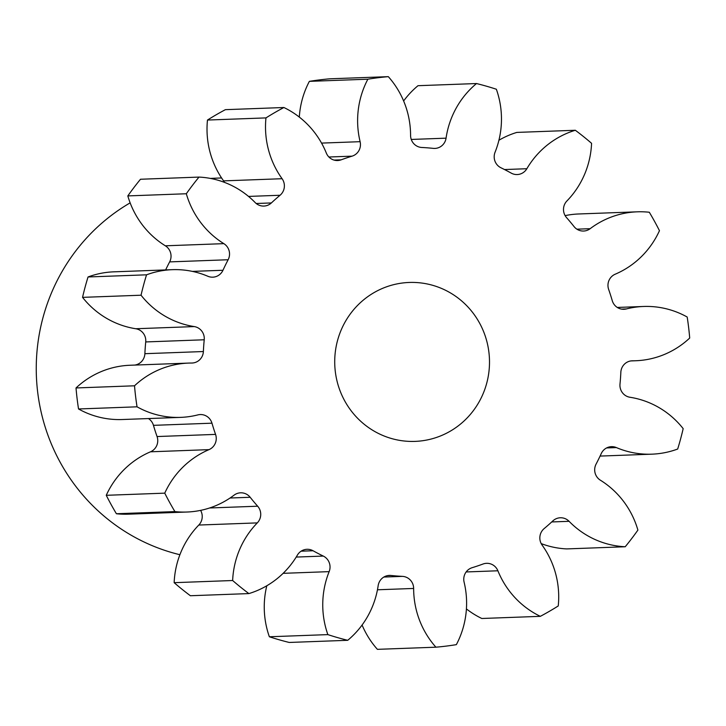 <?xml version="1.0" encoding="UTF-8"?>
<svg xmlns="http://www.w3.org/2000/svg" width="726" height="726" viewBox="0 0 726 726"><rect width="100%" height="100%" fill="white"/><g stroke="black" fill="none" stroke-linecap="round" stroke-linejoin="round"><path stroke-width="1.09" d="M338.615 386.695A79.524 77.392 87.9 0 0 415.036 441.39A79.524 77.392 87.9 0 0 485.603 337.145A79.524 77.392 87.9 0 0 409.183 282.459A79.524 77.392 87.9 0 0 338.615 386.695M221.584 177.961L214.96 178.206A190.847 185.729 87.9 0 0 210.44 178.433M130.136 202.863A190.847 185.729 87.9 0 0 45.611 428.385A190.847 185.729 87.9 0 0 179.903 554.718M224.516 182.389A12.088 11.761 87.9 0 0 223.581 180.874L282.087 178.714A12.088 11.761 -92.1 0 1 280.055 195.258L248.528 196.419M165.346 245.805L223.844 243.646A12.088 11.761 -92.1 0 1 228.136 259.745L169.639 261.895A12.088 11.761 87.9 0 0 165.346 245.805A87.029 84.697 -92.1 0 1 128.593 198.443A87.029 84.697 -92.1 0 1 127.821 195.911A286.28 278.593 87.9 0 1 140.499 179.249L198.997 177.09A286.28 278.593 87.9 0 0 186.319 193.751L127.821 195.911M135.771 328.742L194.269 326.582A12.088 11.761 -92.1 0 1 204.224 339.777L145.726 341.937A12.088 11.761 87.9 0 0 135.771 328.742A87.029 84.697 -92.1 0 1 82.546 297.361A286.28 278.593 87.9 0 1 88.046 276.969A87.029 84.697 -92.1 0 1 113.828 271.833L172.334 269.673A87.029 84.697 -92.1 0 1 207.845 276.261A12.088 11.761 -92.1 0 0 222.973 270.263A214.705 208.952 -92.1 0 1 228.136 259.745M134.8 365.078A12.088 11.761 87.9 0 0 144.882 353.689L203.38 351.538A12.088 11.761 -92.1 0 1 191.646 363.036A87.029 84.697 -92.1 0 0 188.56 363.091A87.029 84.697 -92.1 0 0 134.519 385.796A286.28 278.593 87.9 0 0 137.042 406.814A87.029 84.697 -92.1 0 0 180.629 417.377A87.029 84.697 -92.1 0 0 197.853 414.9A12.088 11.761 -92.1 0 1 211.965 423.185L153.458 425.345A12.088 11.761 87.9 0 0 148.431 418.557M157.061 436.544L215.558 434.393A12.088 11.761 -92.1 0 1 209.006 449.639L150.509 451.799A12.088 11.761 87.9 0 0 157.061 436.544A214.705 208.952 -92.1 0 1 155.183 430.972A214.705 208.952 -92.1 0 1 153.458 425.345M209.578 507.982L257.666 506.213A12.088 11.761 -92.1 0 1 257.294 522.892L198.797 525.043A12.088 11.761 87.9 0 0 200.603 510.378M296.199 557.069L323.279 556.071A12.088 11.761 -92.1 0 1 329.15 571.634L283.122 573.331M383.845 577.052L402.422 576.371A12.088 11.761 -92.1 0 1 413.639 588.45L377.456 589.784M282.087 178.714A87.029 84.697 -92.1 0 1 269.782 154.257A87.029 84.697 -92.1 0 1 265.97 117.902L207.473 120.053A286.28 278.593 87.9 0 1 225.396 109.662L283.893 107.512A286.28 278.593 87.9 0 0 265.97 117.902M223.581 180.874A87.029 84.697 -92.1 0 1 211.275 156.408A87.029 84.697 -92.1 0 1 207.473 120.053M223.844 243.646A87.029 84.697 -92.1 0 1 187.09 196.283A87.029 84.697 -92.1 0 1 186.319 193.751M215.558 434.393A214.705 208.952 -92.1 0 1 213.689 428.812A214.705 208.952 -92.1 0 1 211.965 423.185M266.805 585.755A87.029 84.697 -92.1 0 0 268.52 634.261A87.029 84.697 -92.1 0 0 269.364 636.766L327.862 634.615A87.029 84.697 -92.1 0 1 327.018 632.101A87.029 84.697 -92.1 0 1 329.15 571.634M362.083 625.032A87.029 84.697 -92.1 0 0 377.402 649.343L435.909 647.193A87.029 84.697 -92.1 0 1 417.904 615.621A87.029 84.697 -92.1 0 1 413.639 588.45M256.205 203.498L271.37 202.944A214.705 208.952 -92.1 0 1 280.055 195.258M271.37 202.944A12.088 11.761 -92.1 0 1 255.135 202.527A87.029 84.697 -92.1 0 0 198.997 177.09M194.269 326.582A87.029 84.697 -92.1 0 1 141.044 295.21A286.28 278.593 87.9 0 1 146.543 274.818A87.029 84.697 -92.1 0 1 172.334 269.673M203.38 351.538A214.705 208.952 -92.1 0 1 204.224 339.777M257.666 506.213A214.705 208.952 -92.1 0 1 250.171 497.274A12.088 11.761 -92.1 0 0 234.062 495.159A87.029 84.697 -92.1 0 1 186.936 512.03A87.029 84.697 -92.1 0 1 174.912 511.594A286.28 278.593 87.9 0 1 164.757 493.154A87.029 84.697 -92.1 0 1 209.006 449.639M323.279 556.071A214.705 208.952 -92.1 0 1 313.033 550.744A12.088 11.761 -92.1 0 0 297.379 555.127A87.029 84.697 -92.1 0 1 248.891 593.587A286.28 278.593 87.9 0 1 232.647 580.519A87.029 84.697 -92.1 0 1 257.294 522.892M327.862 634.615A286.28 278.593 87.9 0 0 347.718 640.305L289.22 642.456A286.28 278.593 87.9 0 1 269.364 636.766M402.422 576.371A214.705 208.952 -92.1 0 1 390.978 575.473A12.088 11.761 -92.1 0 0 378.155 585.682A87.029 84.697 -92.1 0 1 347.718 640.305M435.909 647.193A286.28 278.593 87.9 0 0 456.355 644.643A87.029 84.697 -92.1 0 0 464.105 582.17A12.088 11.761 -92.1 0 1 472.136 567.696A214.705 208.952 -92.1 0 0 483.035 564.02A12.088 11.761 -92.1 0 1 497.891 570.781L466.146 571.952M621.556 309.122L626.366 308.94A87.029 84.697 -92.1 0 1 643.59 306.472A87.029 84.697 -92.1 0 1 687.186 317.026A286.28 278.593 87.9 0 1 689.7 338.044A87.029 84.697 -92.1 0 1 635.667 360.749A87.029 84.697 -92.1 0 1 632.573 360.804A12.088 11.761 -92.1 0 0 620.839 372.311A214.705 208.952 -92.1 0 1 619.995 384.063A12.088 11.761 -92.1 0 0 629.95 397.258A87.029 84.697 -92.1 0 1 683.175 428.639A286.28 278.593 87.9 0 1 677.676 449.031A87.029 84.697 -92.1 0 1 651.884 454.167A87.029 84.697 -92.1 0 1 616.374 447.579A12.088 11.761 -92.1 0 0 601.246 453.587A214.705 208.952 -92.1 0 1 596.082 464.105A12.088 11.761 -92.1 0 0 600.375 480.195A87.029 84.697 -92.1 0 1 637.9 530.089A286.28 278.593 87.9 0 1 625.222 546.751A87.029 84.697 -92.1 0 1 569.084 521.313A12.088 11.761 -92.1 0 0 552.849 520.905A214.705 208.952 -92.1 0 1 544.164 528.582A12.088 11.761 -92.1 0 0 542.131 545.126A87.029 84.697 -92.1 0 1 558.249 605.947A286.28 278.593 87.9 0 1 540.325 616.338A87.029 84.697 -92.1 0 1 497.891 570.781M626.366 308.94A12.088 11.761 -92.1 0 1 612.254 300.655A214.705 208.952 -92.1 0 0 608.66 289.456A12.088 11.761 -92.1 0 1 615.212 274.201A87.029 84.697 -92.1 0 0 659.462 230.696A286.28 278.593 87.9 0 0 649.316 212.255A87.029 84.697 -92.1 0 0 637.283 211.82L578.785 213.97A87.029 84.697 -92.1 0 0 565.118 215.622M576.916 229.18L590.156 228.69A87.029 84.697 -92.1 0 1 637.283 211.82M590.156 228.69A12.088 11.761 -92.1 0 1 574.048 226.576A214.705 208.952 -92.1 0 0 566.561 217.628A12.088 11.761 -92.1 0 1 566.924 200.957A87.029 84.697 -92.1 0 0 591.572 143.321A286.28 278.593 87.9 0 0 575.328 130.263L516.83 132.413A87.029 84.697 -92.1 0 0 498.916 140.245M504.506 169.548L526.849 168.722A87.029 84.697 -92.1 0 1 575.328 130.263M526.849 168.722A12.088 11.761 -92.1 0 1 511.186 173.097A214.705 208.952 -92.1 0 0 500.94 167.77A12.088 11.761 -92.1 0 1 495.068 152.215A87.029 84.697 -92.1 0 0 496.357 89.234A286.28 278.593 87.9 0 0 476.501 83.544L418.004 85.695A87.029 84.697 -92.1 0 0 403.629 100.968M411.27 139.446L446.063 138.167A87.029 84.697 -92.1 0 1 476.501 83.544M446.063 138.167A12.088 11.761 -92.1 0 1 433.24 148.367A214.705 208.952 -92.1 0 0 421.806 147.478A12.088 11.761 -92.1 0 1 410.58 135.399A87.029 84.697 -92.1 0 0 388.319 76.657A286.28 278.593 87.9 0 0 367.864 79.198L309.367 81.357A87.029 84.697 -92.1 0 0 299.303 117.077M321.554 143.095L360.114 141.679A87.029 84.697 -92.1 0 1 367.864 79.198M360.114 141.679A12.088 11.761 -92.1 0 1 352.083 156.154L328.905 157.007M334.051 160.083L341.184 159.82A214.705 208.952 -92.1 0 1 352.083 156.154M341.184 159.82A12.088 11.761 -92.1 0 1 326.328 153.068A87.029 84.697 -92.1 0 0 283.893 107.512M388.319 76.657L329.813 78.807A286.28 278.593 87.9 0 0 309.367 81.357M625.222 546.751L566.725 548.91A87.029 84.697 -92.1 0 1 541.206 543.611M540.325 616.338L481.819 618.488A87.029 84.697 -92.1 0 1 466.419 608.923M232.647 580.519L174.149 582.679A286.28 278.593 87.9 0 0 190.394 595.737L248.891 593.587M174.149 582.679A87.029 84.697 -92.1 0 1 198.797 525.043M186.936 512.03L128.438 514.18A87.029 84.697 -92.1 0 1 116.405 513.745A286.28 278.593 87.9 0 1 106.259 495.304A87.029 84.697 -92.1 0 1 150.509 451.799M180.629 417.377L122.131 419.528A87.029 84.697 -92.1 0 1 78.535 408.974A286.28 278.593 87.9 0 1 76.021 387.956A87.029 84.697 -92.1 0 1 130.054 365.251L188.56 363.091M144.882 353.689A214.705 208.952 -92.1 0 1 145.726 341.937M165.637 269.918A214.705 208.952 -92.1 0 1 169.639 261.895M146.543 274.818L88.046 276.969M141.044 295.21L82.546 297.361M134.519 385.796L76.021 387.956M137.042 406.814L78.535 408.974M164.757 493.154L106.259 495.304M174.912 511.594L116.405 513.745M632.573 360.804L631.72 360.84M616.374 447.579L606.591 447.942M569.084 521.313L551.724 521.949M390.978 575.473L387.711 575.6M313.033 550.744L301.108 551.188M250.171 497.274L230.051 498.009M192.363 271.388L222.973 270.263M643.59 306.472L617.282 307.443M635.667 360.749L630.921 360.922M651.884 454.167L600.084 456.082"/></g></svg>
